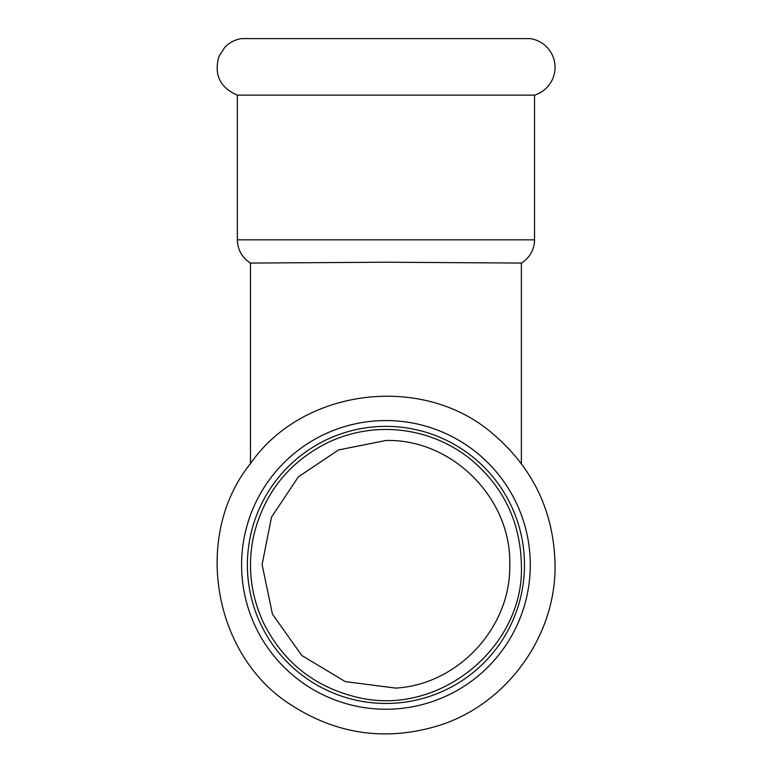 <?xml version="1.0" encoding="UTF-8"?>
<svg xmlns="http://www.w3.org/2000/svg" width="772" height="772" viewBox="0 0 772 772"><rect width="100%" height="100%" fill="white"/><g stroke="black" fill="none" stroke-linecap="round" stroke-linejoin="round"><path stroke-width="1.16" d="M530.277 38.6A29.066 29.066 0 0 1 534.533 95.13L237.332 95.13C219.788 87.458 213.699 74.44 219.084 56.066L224.855 47.275C229.467 42.528 235.045 39.633 241.588 38.6L530.277 38.6M385.932 709.246A144.345 144.345 0 0 0 530.277 564.901A144.345 144.345 0 0 0 385.932 420.557A144.345 144.345 0 0 0 241.588 564.901A144.345 144.345 0 0 0 385.932 709.246M385.932 426.366A138.545 138.545 0 0 0 247.387 564.901A138.545 138.545 0 0 0 385.932 703.446A138.545 138.545 0 0 0 524.477 564.901A138.545 138.545 0 0 0 385.932 426.366M534.533 95.13L534.533 239.831A27.088 27.088 0 0 1 521.38 263.069L521.38 463.615M250.485 463.625L250.485 263.069L385.932 262.219L521.37 263.069M509.771 564.901C511.672 498.538 452.267 438.795 385.932 440.494L338.512 449.951L298.339 476.874L271.512 517.105L262.094 564.544L272.448 614.165L301.804 655.496L345.258 681.608L395.631 688.093C458.114 684.619 511.025 627.414 509.771 564.901L509.771 564.544M534.533 239.831L237.332 239.831C237.651 249.887 242.032 257.626 250.485 263.069M555.058 564.901C553.997 512.347 533.548 468.913 493.742 434.588C424.301 373.108 303.126 387.592 250.688 463.354C192.556 534.851 212.464 655.254 290.87 704.788C336.746 734.481 385.855 741.477 438.197 725.757C506.5 704.672 556.12 636.36 555.058 564.901M521.38 564.901C520.396 521.148 502.919 485.472 468.951 457.883C448.165 441.941 424.735 432.667 398.68 430.062C374.111 427.852 350.633 431.953 328.264 442.346C289.085 461.868 264.246 492.864 253.747 535.353C247.291 565.5 250.504 594.565 263.377 622.57C282.89 661.749 313.895 686.588 356.384 697.087C439.943 718.037 524.892 645.884 521.38 564.901M237.332 95.13L237.332 239.831"/></g></svg>
